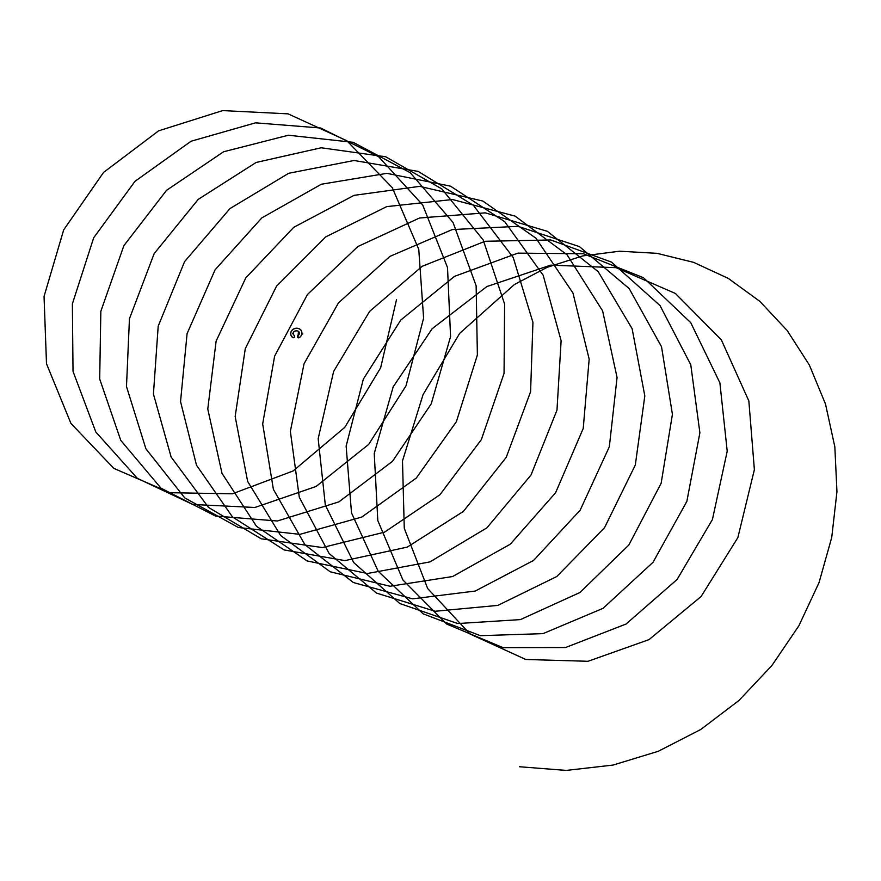 <?xml version="1.0" encoding="UTF-8"?>
<svg xmlns="http://www.w3.org/2000/svg" width="881" height="881" viewBox="0 0 881 881"><rect width="100%" height="100%" fill="white"/><g stroke="black" fill="none" stroke-linecap="round" stroke-linejoin="round"><path stroke-width="1.32" d="M292.877 337.632A1.333 1.2 -65 0 0 294.155 335.298A2.28 2.048 115 0 1 294.507 331.355A4.669 4.207 115 0 1 298.097 331.201M298.053 337.731A1.333 1.2 -65 0 0 299.122 337.698A4.934 4.438 -65 0 0 299.892 329.153A7.323 6.596 -65 0 0 299.254 328.811A7.323 6.596 -65 0 0 299.221 328.789A7.323 6.596 115 0 1 299.826 329.12L299.892 329.153M293.362 333.8L292.657 333.492M302.095 333.844L302.833 333.932M302.249 333.503L301.676 333.778M302.535 333.602L301.853 333.789M301.875 333.646L301.919 333.018M301.919 333.403L302.491 334.13M396.505 299.705L380.636 367.829L344.757 427.362L293.098 470.983L232.364 493.812L170.022 492.71L113.814 468.373L70.932 423.42L46.495 363.743L44.05 296.468L63.652 229.952L103.506 172.467L158.613 130.84L222.695 110.588L288.043 113.847L346.828 140.74L392.287 187.664L418.761 249.345L423.607 318.14L406.009 385.845L368.687 444.387L316.037 486.488L254.884 507.478L192.763 504.461L137.359 478.339L95.798 431.954L73.024 371.386L72.374 303.868L93.694 237.771L134.98 181.332L191.067 141.235L255.534 122.833L320.64 128.009L378.588 156.675L422.715 205.009L447.515 267.549L450.565 336.575L431.25 403.817L392.508 461.303L338.921 501.851L277.394 520.99L215.537 516.057L160.992 488.173L120.785 440.412L99.685 378.984L100.841 311.29L123.869 245.656L166.553 190.307L223.565 151.774L288.373 135.233L353.193 142.326L410.26 172.731L453.021 222.441L476.136 285.796L477.381 354.999L456.369 421.735L416.239 478.108L361.75 517.07L299.903 534.36L238.355 527.499L184.713 497.875L145.894 448.77L126.49 386.55L129.452 318.713L154.164 253.607L198.214 199.381L256.118 162.456L321.213 147.777L385.702 156.785L441.833 188.93L483.195 239.962L504.604 304.088L504.053 373.401L481.367 439.586L439.883 494.803L384.523 532.157L322.413 547.564L261.239 538.798L208.533 507.456L171.134 457.041L153.437 394.082L158.195 326.157L184.581 261.624L229.974 208.577L288.715 173.282L354.052 160.485L418.145 171.399L473.317 205.24L513.249 257.571L532.939 322.402L530.582 391.781L506.234 457.36L463.428 511.387L407.264 547.101L344.934 560.613L284.167 549.942L232.452 516.916L196.507 465.234L180.539 401.571L187.091 333.624L215.129 269.718L261.822 217.893L321.356 184.239L386.88 173.348L450.543 186.166L504.692 221.671L543.17 275.246L561.12 340.749L556.979 410.139L530.99 475.057L486.896 527.851L429.961 561.891L367.454 573.509L307.161 560.944L256.47 526.243L222.001 473.35L207.773 409.048L216.12 341.112L245.788 277.889L293.747 227.32L354.041 195.351L419.686 186.354L482.876 201.066L535.978 238.222L572.958 293.01L589.169 359.129L583.222 428.474L555.625 492.677L510.275 544.205L452.614 576.537L389.997 586.25L330.21 571.802L280.599 535.472L247.627 481.389L235.161 416.493L245.292 348.634L276.568 286.138L325.75 236.879L386.748 206.617L452.493 199.524L515.143 216.12L567.144 254.895L602.615 310.85L617.063 377.52L609.333 446.766L580.139 510.22L533.578 560.426L475.244 591.041L412.561 598.838L353.336 582.517L304.826 544.579L273.396 489.351L262.681 423.915L274.608 356.188L307.469 294.474L357.84 246.548L419.488 218.014L485.266 212.85L547.343 231.307L598.21 271.678L632.14 328.745L644.815 395.932L635.311 465.036L604.542 527.675L556.814 576.515L497.842 605.39L435.137 611.271L376.528 593.089L329.164 553.576L299.298 497.258L290.356 431.327L304.044 363.787L338.469 302.899L389.997 256.349L452.261 229.578L518.028 226.329L579.478 246.636L629.166 288.561L661.521 346.718L672.423 414.356L661.146 483.251L628.836 545.031L579.962 592.495L520.418 619.596L457.746 623.55L399.787 603.529L353.622 562.463L325.331 505.099L318.173 438.727L333.635 371.43L369.591 311.411L422.219 266.282L485.057 241.284L550.746 239.962L611.524 262.109L660.012 305.553L690.77 364.745L699.888 432.791L686.85 501.421L653.019 562.298L603.056 608.331L542.971 633.648L480.387 635.675L423.133 613.826L378.18 571.251L351.508 512.874L346.134 446.116L363.346 379.116L400.811 320.023L454.519 276.348L517.863 253.144L583.442 253.75L643.504 277.713L690.737 322.655L719.887 382.828L727.21 451.226L712.421 519.548L677.093 579.478L626.072 624.034L565.503 647.546L503.051 647.656L446.546 623.99L402.87 579.929L377.817 520.605L374.238 453.517L393.19 386.858L432.142 328.734L486.874 286.545L550.691 265.148L616.105 267.681L675.397 293.461L721.341 339.846L748.85 400.965L754.378 469.672L737.86 537.619L701.078 596.547L649.033 639.606L588.034 661.29L525.77 659.473L470.058 634.012L427.67 588.519L404.269 528.281L402.496 460.906L423.067 394.6L459.673 333.359L514.383 284.53L547.244 267.295L582.66 255.942L619.662 251.206L657.05 253.332L693.666 262.373L728.334 278.418L759.851 301.357L787.162 330.507L809.364 365.042L825.53 404.148L834.836 446.832L836.95 491.73L831.73 537.465L819.033 582.638L798.88 625.785L771.91 665.507L738.928 700.516L700.725 729.512L658.294 751.273L613.011 765.082L566.252 770.412L519.383 766.734M299.804 329.142L299.826 329.12A4.934 4.438 115 0 1 299.055 337.665A4.901 4.416 -65 0 0 299.804 329.142A7.301 6.574 -65 0 0 296.732 328.239A7.301 6.574 -65 0 0 293.505 329.02A7.323 6.596 115 0 1 296.743 328.217A7.323 6.596 115 0 1 299.188 328.778L299.254 328.811M292.91 337.643L292.723 337.544A1.299 1.178 -65 0 0 294.056 335.287A2.302 2.07 115 0 1 294.419 331.3L294.441 331.322A4.702 4.229 115 0 1 296.501 330.793A4.669 4.207 -65 0 0 294.441 331.322A2.28 2.048 -65 0 0 294.078 335.276A1.333 1.2 115 0 1 292.723 337.544C289.849 334.637 290.113 331.796 293.505 329.009L293.505 329.02A4.901 4.416 -65 0 0 292.723 337.522A4.934 4.438 115 0 1 293.494 329.009L296.743 328.217L299.188 328.778M299.055 337.665L299.033 337.643A1.333 1.2 115 0 1 298.108 335.353A2.28 2.048 -65 0 0 298.472 331.399A4.669 4.207 -65 0 0 296.501 330.827A4.702 4.229 115 0 1 298.472 331.377A2.302 2.07 115 0 1 298.108 335.364A1.299 1.178 -65 0 0 299.033 337.643L299.122 337.698M298.108 335.364L298.086 337.742M302.723 333.877L301.963 333.447M298.472 331.399L298.108 335.342M302.073 333.569L302.833 333.921"/></g></svg>
